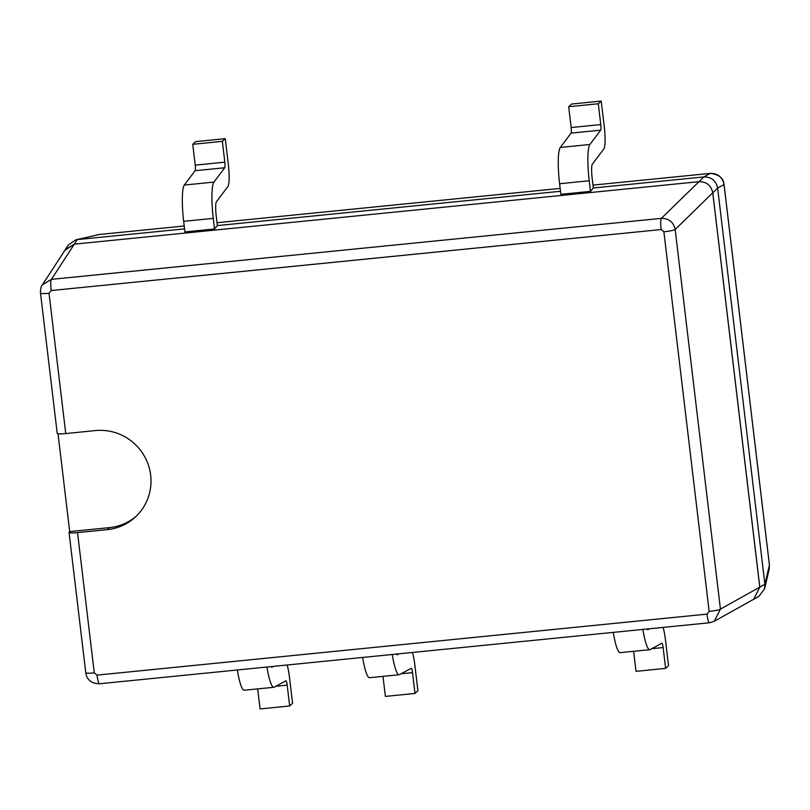 <?xml version="1.0" encoding="UTF-8"?>
<svg xmlns="http://www.w3.org/2000/svg" width="810" height="810" viewBox="0 0 810 810"><rect width="100%" height="100%" fill="white"/><g stroke="black" fill="none" stroke-linecap="round" stroke-linejoin="round"><path stroke-width="1.21" d="M709.58 622.718A10.044 1.6 -95.7 0 1 709.449 622.769L714.288 621.25L753.654 599.289L759.77 587.159L712.749 192.82C711.129 185.379 706.522 181.663 698.949 181.683L74.328 244.144L698.979 181.683C706.522 181.632 711.119 185.348 712.79 192.831L759.81 587.149L753.735 599.268L758.818 596.433L764.65 588.667L764.893 584.314L717.64 188.092C716.02 180.61 711.423 176.894 703.829 176.944L593.315 187.991L590.48 191.373L560.874 194.329L559.609 183.728A32.643 5.204 84.3 0 1 560.287 147.45L589.883 144.484L600.666 130.157A5.022 0.8 84.3 0 0 600.767 124.578L598.286 103.751L601.212 101.068L604.25 126.593A20.088 3.2 -95.7 0 1 603.835 148.918L592.394 164.126A12.555 2.005 84.3 0 0 592.14 178.089L593.315 187.991M753.027 599.633L753.735 599.268M184.569 228.865L77.254 239.598L74.297 244.144L65.367 249.581L42.424 284.816L51.415 279.359L74.328 244.144L64.8 250.452M769.095 569.643L769.399 565.026L724.029 184.548C722.409 177.056 717.802 173.34 710.218 173.401A10.044 1.6 -95.7 0 1 710.269 173.391L592.981 185.115L710.218 173.401L703.829 176.944L698.979 181.683M213.941 182.078L224.714 167.751A5.022 0.8 84.3 0 0 224.826 162.172L222.335 141.345L225.261 138.662L195.666 141.629L192.739 144.312L195.22 165.129A5.022 0.8 -95.7 0 1 195.119 170.707L184.336 185.044L213.941 182.078A32.643 5.204 -95.7 0 0 213.273 218.366L214.528 228.967L217.374 225.585L560.51 191.271M214.528 228.967L184.933 231.923L183.667 221.322A32.643 5.204 84.3 0 1 184.336 185.044M217.374 225.585L216.189 215.683A12.555 2.005 84.3 0 1 216.452 201.72L227.893 186.513A20.088 3.2 -95.7 0 0 228.309 164.187L225.261 138.662M192.739 144.312L222.335 141.345M99.336 234.485L75.695 239.861L99.336 234.485L184.224 226L99.377 234.475A10.044 1.6 84.3 0 0 99.336 234.485M65.306 249.581L68.273 245.035L75.695 239.861M287.155 665A20.088 3.2 -95.7 0 1 289.545 677.767L292.592 703.283L289.666 705.966L287.185 685.149A5.022 0.8 84.3 0 0 285.95 680.825A5.022 0.8 84.3 0 0 285.9 680.846L274.165 687.184A32.643 5.204 -95.7 0 1 273.831 687.285A32.643 5.204 -95.7 0 1 266.935 667.025M271.077 666.61A12.555 2.005 84.3 0 0 271.836 667.298A12.555 2.005 84.3 0 0 271.958 667.258L273.638 666.346M257.671 688.905L260.061 708.932L289.666 705.966M237.33 669.981A32.643 5.204 84.3 0 0 244.225 690.241L273.831 687.285M412.472 652.465A20.088 3.2 -95.7 0 1 414.862 665.233L417.909 690.758L414.983 693.441L385.378 696.397L382.988 676.37M362.647 657.447A32.643 5.204 84.3 0 0 369.542 677.717L399.148 674.75A32.643 5.204 -95.7 0 1 392.242 654.49M414.983 693.441L412.503 672.624A5.022 0.8 84.3 0 0 411.267 668.29A5.022 0.8 84.3 0 0 411.217 668.311L399.482 674.649A32.643 5.204 -95.7 0 1 399.148 674.75M396.394 654.075A12.555 2.005 84.3 0 0 397.153 654.763A12.555 2.005 84.3 0 0 397.275 654.723L398.955 653.822M663.106 627.406A20.088 3.2 -95.7 0 1 665.496 640.173L668.533 665.688L665.607 668.371L636.012 671.338L633.622 651.311M613.271 632.387A32.643 5.204 84.3 0 0 620.176 652.647L649.782 649.691A32.643 5.204 -95.7 0 1 642.877 629.431M665.607 668.371L663.127 647.554A5.022 0.8 84.3 0 0 661.902 643.231A5.022 0.8 84.3 0 0 661.841 643.241L650.116 649.59A32.643 5.204 -95.7 0 1 649.782 649.691M647.018 629.016A12.555 2.005 84.3 0 0 647.777 629.704A12.555 2.005 84.3 0 0 647.909 629.664L649.579 628.752M600.666 130.157L571.06 133.113A5.022 0.8 -95.7 0 0 571.161 127.534L568.681 106.718L571.607 104.034L601.212 101.068M571.06 133.113L560.287 147.45M568.681 106.718L598.286 103.751M590.48 191.373L589.214 180.772A32.643 5.204 -95.7 0 1 589.883 144.484M759.77 587.159L720.434 609.11L714.298 621.24M58.026 433.755L69.701 531.593L69.103 532.292A10.044 1.174 173.2 0 0 69.042 532.453A10.044 1.174 173.2 0 0 77.547 532.605L94.274 672.887L97.038 675.115L706.988 614.122L709.155 611.398L663.886 231.781A10.044 1.174 173.2 0 0 675.165 229.503L720.434 609.11A10.044 1.174 -6.8 0 1 709.155 611.398M136.363 516.081A50.22 49.238 47.4 0 1 109.421 527.624L69.701 531.593M77.547 532.605L107.224 529.639A50.22 49.238 -132.6 0 0 135.29 517.104A50.22 49.238 -132.6 0 0 150.66 475.176A50.22 49.238 -132.6 0 0 95.418 430.586L65.742 433.552A10.044 1.174 -6.8 0 1 57.227 433.401L40.5 293.119A10.044 1.174 173.2 0 0 49.015 293.271L65.742 433.552M49.015 293.271L51.182 290.547L661.132 229.554A10.044 1.6 -95.7 0 1 661.365 218.356C668.898 218.376 673.505 222.082 675.165 229.503L712.749 192.82M769.378 564.853A10.044 1.174 -6.8 0 1 769.419 564.934A10.044 1.174 -6.8 0 1 769.399 565.026L764.893 584.314L759.81 587.149M712.79 192.831L717.64 188.092L724.029 184.548A10.044 1.174 173.2 0 0 724.049 184.457C723.573 178.129 718.976 174.444 710.269 173.391M560.166 188.406L217.029 222.72L560.166 188.396M224.714 167.751L195.119 170.707M195.22 165.129L224.826 162.172M213.273 218.366L183.667 221.322M99.438 234.475A10.044 1.6 84.3 0 0 99.377 234.475L97.797 234.738M287.185 685.149L275.825 686.283M412.503 672.624L401.132 673.758M663.127 647.554L651.766 648.688M571.161 127.534L600.767 124.578M589.214 180.772L559.609 183.728M97.038 675.115A10.044 1.6 84.3 0 0 99.498 683.762L709.449 622.769A10.044 1.6 -95.7 0 1 706.988 614.122M661.132 229.554L663.886 231.781M107.224 529.639L109.421 527.624M99.498 683.762C91.489 683.63 86.913 679.954 85.769 672.725A10.044 1.174 -6.8 0 0 94.274 672.887M698.949 181.683L661.365 218.356L51.415 279.359A10.044 1.6 84.3 0 0 51.182 290.547M764.65 588.667L769.166 569.319L769.419 564.934L724.049 184.457M85.769 672.725L69.042 532.453M42.434 284.816C41.016 286.335 40.379 289.099 40.5 293.119"/></g></svg>
